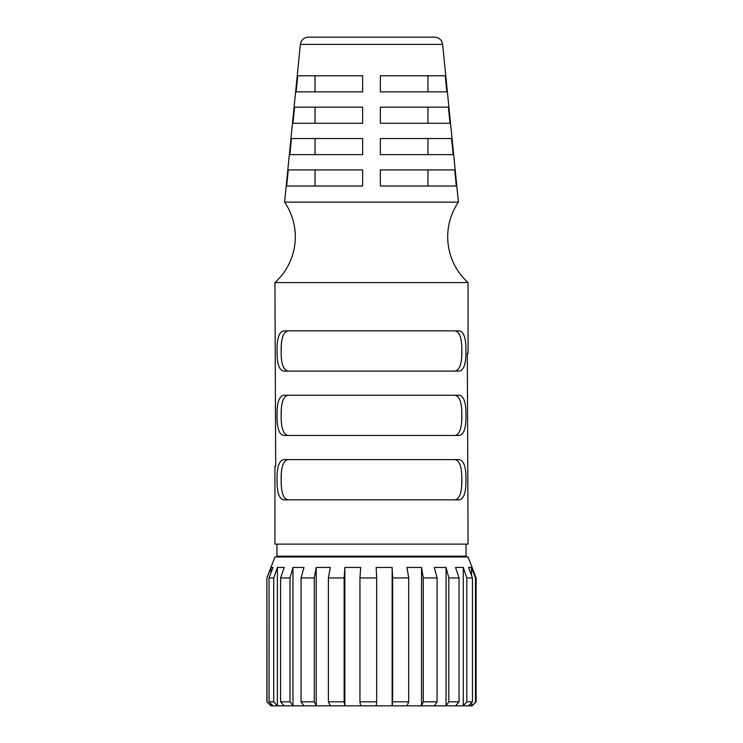 <?xml version="1.0" encoding="UTF-8"?>
<svg xmlns="http://www.w3.org/2000/svg" width="743" height="743" viewBox="0 0 743 743"><rect width="100%" height="100%" fill="white"/><g stroke="black" fill="none" stroke-linecap="round" stroke-linejoin="round"><path stroke-width="1.11" d="M468.062 282.581A61.595 61.595 0 0 1 458.403 202.115L284.597 202.115A61.595 61.595 0 0 1 274.938 282.581L468.062 282.581L468.062 353.399L467.31 353.399L468.062 544.108L274.938 544.108L274.938 466.056L275.69 466.056L274.938 282.581M288.163 330.867C283.343 331.694 281.012 338.399 281.17 350.984L281.346 345.569M288.163 395.239C283.343 396.065 281.012 402.771 281.17 415.356L281.346 409.941M288.163 459.611C283.343 460.437 281.012 467.143 281.17 479.727L281.346 474.322M380.351 186.019L380.351 169.924L454.716 169.924L456.341 186.019L380.351 186.019M451.558 138.542L453.184 154.637L380.351 154.637L380.351 138.542L451.558 138.542M448.4 107.159L450.026 123.254L380.351 123.254L380.351 107.159L448.4 107.159M445.243 75.777L446.868 91.872L380.351 91.872L380.351 75.777L445.243 75.777M281.17 350.984C281.003 363.55 283.334 370.255 288.163 371.101M281.17 415.356C281.003 427.931 283.334 434.636 288.163 435.472M281.17 479.727C281.003 492.303 283.334 499.008 288.163 499.844M459.285 330.867C463.883 331.722 466.102 338.427 465.945 350.984C466.112 363.522 463.892 370.228 459.285 371.101L283.715 371.101C279.117 370.237 276.898 363.531 277.055 350.984C276.888 338.436 279.108 331.731 283.715 330.867L459.285 330.867M454.837 371.101C459.657 370.274 461.988 363.568 461.83 350.984C461.997 338.409 459.666 331.703 454.837 330.867M277.055 415.356C276.888 402.817 279.108 396.112 283.715 395.239L459.285 395.239C463.883 396.103 466.102 402.808 465.945 415.356C466.112 427.894 463.892 434.599 459.285 435.472L283.715 435.472C279.117 434.618 276.898 427.912 277.055 415.356M454.837 435.472C459.657 434.646 461.988 427.94 461.83 415.356C461.997 402.78 459.666 396.075 454.837 395.239M277.055 479.727C276.888 467.189 279.108 460.484 283.715 459.611L459.285 459.611C463.883 460.474 466.102 467.18 465.945 479.727C466.112 492.275 463.892 498.98 459.285 499.844L283.715 499.844C279.117 498.99 276.898 492.284 277.055 479.727M454.837 499.844C459.657 499.017 461.988 492.312 461.83 479.727C461.997 467.161 459.666 460.456 454.837 459.611M371.5 37.15L434.627 37.15C439.15 37.521 441.816 39.936 442.633 44.394L300.367 44.394C301.184 39.936 303.85 37.521 308.373 37.15L371.5 37.15M466.056 544.108L466.056 556.173L276.944 556.173L276.944 544.108M266.886 577.943L267.016 701.829L271.019 705.85L266.886 701.829L266.886 577.943L274.938 556.981L468.062 556.981L476.114 577.943L475.474 577.943L471.508 567.457L468.499 567.457L472.464 577.943L472.464 701.829L468.499 705.85L471.508 705.85L476.114 701.829L476.114 577.943M472.464 577.943L466.808 577.943L463.27 567.457L455.533 567.457L459.072 577.943L448.828 577.943L446.06 567.457L434.339 567.457L437.098 577.943L423.269 577.943L421.541 567.457L406.988 567.457L408.715 577.943L408.715 701.829L406.988 705.85L421.541 705.85L423.269 701.829L437.098 701.829L434.339 705.85L446.06 705.85L448.828 701.829L459.072 701.829L455.533 705.85L463.27 705.85L466.808 701.829L472.464 701.829M291.033 556.173L291.033 556.981M451.967 556.173L451.967 556.981M475.474 577.943L475.474 701.829M471.508 702.804L471.508 705.85L472.084 705.85L476.114 701.829M466.808 577.943L466.808 701.829M463.27 567.457L463.27 705.85L468.499 705.85M459.072 577.943L459.072 701.829M448.828 577.943L448.828 701.829M446.06 567.457L446.06 705.85L455.533 705.85M437.098 577.943L437.098 701.829M423.269 577.943L423.269 701.829M421.541 567.457L421.541 705.85L434.339 705.85M271.019 703.807L271.019 705.85L284.244 705.85L280.594 701.829L280.594 577.943L290.011 577.943L290.011 701.829L292.956 705.85L303.98 705.85L301.045 701.829L301.045 577.943L314.28 577.943L314.28 701.829L316.221 705.85L330.329 705.85L328.387 701.829L328.387 577.943L344.139 577.943L344.139 701.829L344.891 705.85L360.699 705.85L359.946 701.829L359.946 577.943L376.673 577.943L376.673 701.829L376.172 705.85L392.137 705.85L392.638 701.829L392.638 577.943L408.715 577.943M392.638 701.829L408.715 701.829M392.638 577.943L392.137 567.457L392.137 705.85L406.988 705.85M359.946 701.829L376.673 701.829M360.699 705.85L376.172 705.85M328.387 701.829L344.139 701.829M330.329 705.85L344.891 705.85L344.891 567.457L344.139 577.943M301.045 701.829L314.28 701.829M303.98 705.85L316.221 705.85L316.221 567.457L314.28 577.943M280.594 701.829L290.011 701.829M284.244 705.85L292.956 705.85L292.956 567.457L290.011 577.943M280.594 577.943L284.244 567.457L277.38 567.457L273.73 577.943L269.05 577.943L273.053 567.457L271.019 567.457L267.016 577.943M301.045 577.943L303.98 567.457L292.956 567.457M328.387 577.943L330.329 567.457L316.221 567.457M359.946 577.943L360.699 567.457L344.891 567.457M392.137 567.457L376.172 567.457L376.673 577.943M269.05 577.943L269.05 701.829L273.73 701.829L277.38 705.85L277.38 567.457M273.73 577.943L273.73 701.829M273.053 705.85L269.05 701.829M471.508 567.457L471.508 575.398M271.019 567.457L271.019 572.779M315.06 169.924L315.06 186.019M427.94 186.019L427.94 169.924M315.06 138.542L315.06 154.637M427.94 154.637L427.94 138.542M315.06 107.159L315.06 123.254M427.94 123.254L427.94 107.159M315.06 75.777L315.06 91.872M427.94 91.872L427.94 75.777M362.649 75.777L362.649 91.872L296.132 91.872L297.757 75.777L362.649 75.777M362.649 107.159L362.649 123.254L292.974 123.254L294.599 107.159L362.649 107.159M362.649 138.542L362.649 154.637L289.816 154.637L291.442 138.542L362.649 138.542M286.659 186.019L288.284 169.924L362.649 169.924L362.649 186.019L286.659 186.019M461.83 479.727L461.654 485.142M461.83 415.356L461.654 420.77M461.83 350.984L461.654 356.389M442.633 44.394L458.403 202.115M300.367 44.394L284.597 202.115"/></g></svg>
